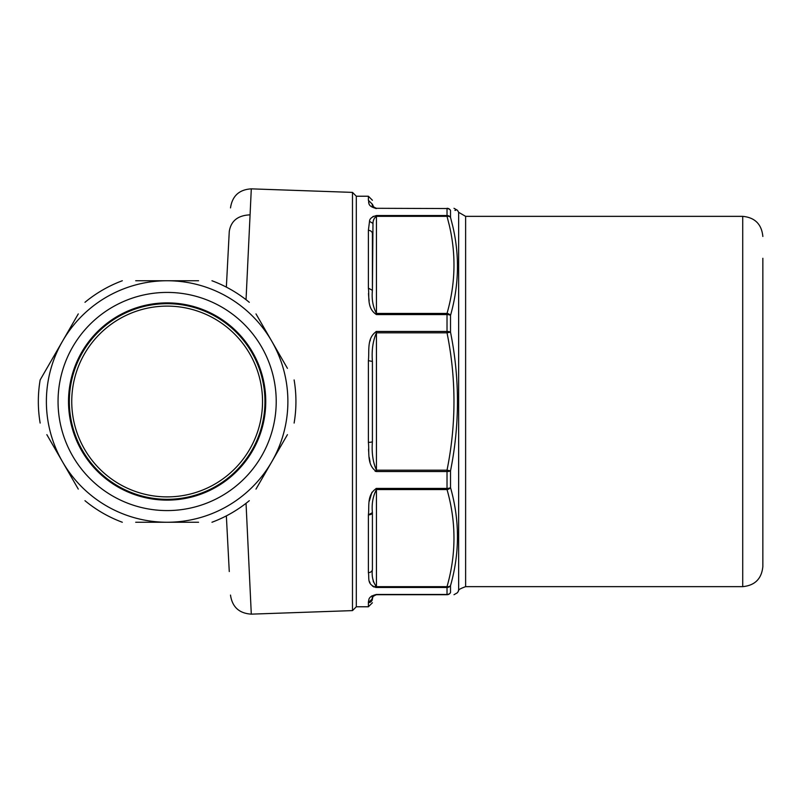 <?xml version="1.0" encoding="UTF-8"?>
<svg xmlns="http://www.w3.org/2000/svg" width="803" height="803" viewBox="0 0 803 803"><rect width="100%" height="100%" fill="white"/><g stroke="black" fill="none" stroke-linecap="round" stroke-linejoin="round"><path stroke-width="1.2" d="M250.857 355.769A95.396 95.396 0 0 0 121.404 317.787A95.396 95.396 0 0 0 83.422 447.231A95.396 95.396 0 0 0 212.875 485.213A95.396 95.396 0 0 0 250.857 355.769M252.975 354.605A97.805 97.805 0 0 1 214.03 487.341A97.805 97.805 0 0 1 81.304 448.395A97.805 97.805 0 0 1 120.239 315.659A97.805 97.805 0 0 1 252.975 354.605M226.356 515.887L229.267 571.545M246.039 299.7L250.074 214.853C237.919 215.355 230.983 220.885 229.267 231.455L226.356 287.113M246.039 503.3L251.299 614.144C239.174 613.372 232.238 607.018 230.501 595.083M250.074 214.853L251.299 188.856C239.214 189.578 232.278 195.932 230.501 207.917M372.411 204.273C372.411 198.933 372.411 198.933 372.411 204.273C371.548 205.458 372.893 206.793 376.436 208.298L373.847 207.345L372.411 204.273L368.386 200.328C369.51 202.155 366.489 206.06 376.436 208.539L375.844 208.519M368.477 514.864A4.025 2.218 180 0 0 372.411 512.655L372.411 569.277C371.548 576.253 372.893 582.045 376.436 586.672L376.436 489.569C372.893 496.304 371.548 503.993 372.411 512.645C371.548 503.993 372.893 496.304 376.436 489.569L447.02 489.569A4.025 2.79 -15.6 0 0 450.513 487.572L450.513 487.572C459.778 520.374 459.778 553.066 450.513 585.648L450.513 592.574C459.778 592.734 459.778 592.734 450.513 592.574L450.513 592.574A4.025 3.945 -90 0 1 447.02 594.702L376.185 594.471M372.913 596.79L372.411 598.727C372.411 604.067 372.411 604.067 372.411 598.727C371.548 597.542 372.893 596.207 376.436 594.702L376.436 594.461C366.479 596.94 369.521 600.845 368.386 602.672A4.025 3.945 0 0 0 372.411 598.727L368.396 602.672L368.386 606.777L372.411 602.752M376.115 331.478L376.436 332.833C372.893 340.863 371.548 350.409 372.411 361.45L372.411 441.55C371.548 452.591 372.893 462.126 376.436 470.167L447.02 470.167L447.02 471.532A4.025 1.375 0 0 0 450.513 470.849C459.778 424.616 459.778 378.384 450.513 332.151L447.02 332.833L447.02 331.468A4.025 1.375 0 0 1 450.513 332.151L450.513 315.428C458.904 285.727 459.697 256.157 452.882 226.717L450.513 217.352A4.025 2.79 -15.6 0 0 447.02 216.328L447.02 215.535A4.025 3.644 0 0 1 450.513 217.352L450.513 210.426C459.778 210.266 459.778 210.266 450.513 210.426A4.025 3.784 -0 0 0 447.02 208.539L376.436 208.298L447.02 208.539L447.02 215.535L376.436 215.535C371.859 216.83 369.551 218.767 369.521 221.347L368.386 230.361A4.025 3.353 0 0 1 372.411 233.723L372.411 290.355L368.386 288.136L372.411 290.355C371.548 298.997 372.893 306.696 376.436 313.431L376.356 314.575M352.487 192.389L356.311 196.223L356.311 606.777L352.487 610.611L352.487 192.389L251.299 188.856M373.736 219.892L373.907 219.349M373.435 582.004L372.943 579.294M369.29 501.233L371.93 492.269M376.125 488.435L376.436 488.425C366.489 494.849 369.521 506.723 368.386 514.864L372.411 512.645M368.386 230.361L368.386 288.136C369.521 296.277 366.479 308.141 376.436 314.575L447.02 314.575A4.025 1.706 -0 0 1 450.513 315.428A4.025 2.79 15.6 0 0 447.02 313.431L447.02 331.468L376.436 331.468C366.489 338.083 369.521 350.961 368.386 360.647L368.386 442.353C369.51 452.039 366.489 464.917 376.436 471.532L375.121 471.231M370.063 461.996L369.229 457.359M368.657 451.577L368.527 449.068M370.063 341.004L370.364 339.789M369.169 300.924L368.798 297.772M368.667 296.337L368.497 293.426M372.783 216.68L373.415 216.298M368.617 202.276L368.948 203.34M372.411 290.355L372.983 223.425C372.993 220.353 374.148 217.984 376.436 216.328L376.436 215.535M376.306 586.662L375.413 586.24M374.71 595.093L373.224 596.308M368.386 514.864L368.386 572.639A4.025 3.353 0 0 0 372.411 569.277M368.386 572.639C369.51 578.19 366.489 584.544 376.436 587.465L375.553 587.405M371.98 595.846L371.297 596.358M368.577 600.915L368.396 602.3M374.138 587.043L372.441 586.07M370.053 582.968L369.521 581.653M368.386 360.647L372.411 361.45M368.386 442.353A4.025 0.803 0 0 0 372.411 441.55M376.436 594.702L447.02 594.702C456.285 594.702 456.285 594.702 447.02 594.702L447.02 587.465L376.436 587.465L376.436 586.672L447.02 586.672L447.02 587.465A4.025 3.644 0 0 0 450.513 585.648A4.025 2.79 15.6 0 1 447.02 586.672C456.285 554.301 456.285 521.93 447.02 489.569L447.02 488.425A4.025 1.706 0 0 0 450.513 487.572L450.513 470.849L447.02 470.167C456.285 424.385 456.285 378.604 447.02 332.833L376.436 332.833L376.436 471.532L447.02 471.532L447.02 488.425L376.436 488.425L376.436 489.569M447.02 208.298C456.285 208.298 456.285 208.298 447.02 208.298A4.025 3.945 90 0 1 450.513 210.426M455.612 210.346L454.92 210.356M762.85 546.331L762.85 544.705M762.85 258.295L762.85 566.527C761.656 578.752 754.95 585.467 742.725 586.652L742.725 216.348C754.95 217.533 761.656 224.248 762.85 236.473M287.434 434.654L255.996 489.097M198.572 522.251L135.697 522.251M78.282 489.097L46.845 434.654M40.15 423.061A128.801 128.801 0 0 1 40.15 379.939L78.282 313.903M40.15 379.939L46.845 368.346M135.697 280.749L198.572 280.749M255.996 313.903L287.434 368.346M62.564 461.876A120.751 120.751 0 0 1 167.134 280.749A120.751 120.751 0 0 1 225.031 507.466A120.751 120.751 0 0 1 62.564 461.876M84.967 500.691A128.801 128.801 0 0 0 122.317 522.251M122.317 280.749A128.801 128.801 0 0 0 84.967 302.309M211.962 522.251A128.801 128.801 0 0 0 249.301 500.691M249.301 302.309A128.801 128.801 0 0 0 211.962 280.749M294.119 423.061A128.801 128.801 0 0 0 294.119 379.939M114.839 305.772A109.078 109.078 0 0 1 262.862 349.205A109.078 109.078 0 0 1 219.43 497.228A109.078 109.078 0 0 1 71.407 453.795A109.078 109.078 0 0 1 114.839 305.772M214.411 488.043A98.618 98.618 0 0 0 253.678 354.223A98.618 98.618 0 0 0 119.858 314.957A98.618 98.618 0 0 0 80.591 448.777A98.618 98.618 0 0 0 214.411 488.043M356.311 196.223L368.386 196.223L368.386 200.328M372.983 223.425L369.521 221.347M450.513 592.574A4.025 3.784 0 0 1 447.02 594.461L376.436 594.461M376.436 216.328L376.436 313.431L447.02 313.431C455.421 284.121 456.214 254.852 449.389 225.633L447.02 216.328L376.436 216.328M453.996 594.702L457.479 592.694L458.643 590.677L458.643 212.323L457.479 210.306L453.996 208.298M458.643 590.677C457.75 590.054 460.069 588.709 465.62 586.652L465.62 216.348L742.725 216.348M352.487 610.611L251.299 614.144M374.389 207.736L373.847 207.345M368.386 196.223L372.411 200.248M373.847 595.655L374.389 595.264M356.311 606.777L368.386 606.777M458.643 212.323L465.62 216.348M465.62 586.652L742.725 586.652"/></g></svg>
